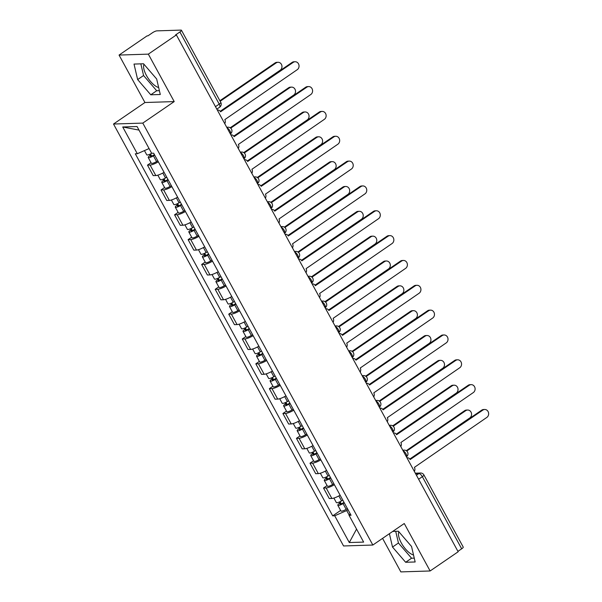 <?xml version="1.0" encoding="UTF-8"?>
<svg xmlns="http://www.w3.org/2000/svg" width="602" height="602" viewBox="0 0 602 602"><rect width="100%" height="100%" fill="white"/><g stroke="black" fill="none" stroke-linecap="round" stroke-linejoin="round"><path stroke-width="0.9" d="M158.657 87.516A14.523 5.794 55.6 0 1 146.414 75.438A14.523 5.794 55.6 0 1 143.998 64.301M413.536 554.991A14.523 5.794 55.6 0 1 401.293 542.914A14.523 5.794 55.6 0 1 398.87 531.777M382.571 538.376L400.849 571.9L430.121 570.974L458.16 551.771L176.371 34.939L148.34 54.135L119.061 55.068L144.931 102.513L113.515 124.027L343.561 545.969L372.841 545.036L142.794 123.101L174.211 101.587L148.34 54.135M119.061 55.068L147.099 35.864L147.949 35.842L152.314 32.847A3.725 0.843 -28.6 0 1 156.844 30.868L180.999 30.1A3.725 0.843 -28.6 0 1 181.45 30.25L220.776 102.378A3.725 0.843 151.4 0 1 219.211 104.101L179.885 31.974A3.725 0.843 -28.6 0 0 181.45 30.25M430.121 570.974L404.258 523.522L372.841 545.036M418.616 479.237L422.348 476.679A3.725 0.843 151.4 0 0 423.913 474.955L463.231 547.083A3.725 0.843 151.4 0 1 461.674 548.806L422.348 476.679A3.725 1.482 -124.4 0 0 418.902 473.548L415.568 473.654M457.941 551.364L461.674 548.806M179.885 31.974L175.521 34.969L176.371 34.939M158.349 161.825A8.563 1.941 151.4 0 1 150.086 165.046L147.482 165.129L153.209 175.633L155.813 175.558A8.563 1.941 -28.6 0 0 164.083 172.338M151.042 162.69L147.482 165.129M171.894 186.665A8.563 1.941 151.4 0 1 163.624 189.886L161.02 189.969L166.754 200.474L169.358 200.391A8.563 1.941 -28.6 0 0 177.62 197.178M164.579 187.531L161.02 189.969M185.439 211.505A8.563 1.941 151.4 0 1 177.169 214.726L174.565 214.809L180.291 225.314L182.895 225.231A8.563 1.941 -28.6 0 0 191.165 222.018M178.124 212.371L174.565 214.809M198.976 236.345A8.563 1.941 151.4 0 1 190.714 239.558L188.11 239.641L193.836 250.154L196.44 250.071A8.563 1.941 -28.6 0 0 204.71 246.85M191.669 237.203L188.11 239.641M212.521 261.185A8.563 1.941 151.4 0 1 204.251 264.398L201.647 264.481L207.381 274.994L209.985 274.911A8.563 1.941 -28.6 0 0 218.248 271.69M205.207 262.043L201.647 264.481M226.066 286.025A8.563 1.941 151.4 0 1 217.796 289.238L215.192 289.321L220.919 299.834L223.523 299.751A8.563 1.941 -28.6 0 0 231.793 296.53M218.752 286.883L215.192 289.321M239.604 310.858A8.563 1.941 151.4 0 1 231.341 314.078L228.737 314.161L234.464 324.666L237.068 324.583A8.563 1.941 -28.6 0 0 245.338 321.37M232.297 311.723L228.737 314.161M253.149 335.698A8.563 1.941 151.4 0 1 244.879 338.918L242.275 339.001L248.009 349.506L250.613 349.423A8.563 1.941 -28.6 0 0 258.875 346.21M245.834 336.563L242.275 339.001M266.694 360.538A8.563 1.941 151.4 0 1 258.424 363.758L255.82 363.834L261.546 374.346L264.15 374.263A8.563 1.941 -28.6 0 0 272.42 371.043M259.379 361.403L255.82 363.834M280.231 385.378A8.563 1.941 151.4 0 1 271.961 388.591L269.365 388.674L275.091 399.186L277.695 399.103A8.563 1.941 -28.6 0 0 285.965 395.883M272.924 386.236L269.365 388.674M293.776 410.218A8.563 1.941 151.4 0 1 285.506 413.431L282.902 413.514L288.636 424.026L291.24 423.943A8.563 1.941 -28.6 0 0 299.503 420.723M286.462 411.076L282.902 413.514M307.321 435.05A8.563 1.941 151.4 0 1 299.051 438.271L296.447 438.354L302.174 448.859L304.778 448.776A8.563 1.941 -28.6 0 0 313.048 445.563M300.007 435.916L296.447 438.354M320.858 459.89A8.563 1.941 151.4 0 1 312.588 463.111L309.992 463.194L315.719 473.699L318.323 473.616A8.563 1.941 -28.6 0 0 326.593 470.403M313.552 460.756L309.992 463.194M334.403 484.73A8.563 1.941 151.4 0 1 326.133 487.951L323.53 488.034L329.264 498.539L331.868 498.456A8.563 1.941 -28.6 0 0 340.13 495.235M327.089 485.596L323.53 488.034M149.078 148.566L137.309 153.728L122.718 126.977L137.06 126.525L151.644 153.269L153.653 153.209L351.056 515.274L349.055 515.342L363.638 542.093L349.295 542.545L334.712 515.794L346.699 510.541L349.19 515.109M137.309 153.728L135.299 153.788L332.703 515.861L334.712 515.794M113.515 124.027L142.794 123.101M144.931 102.513L174.211 101.587M160.29 94.499L156.663 78.982L143.532 63.767L134.02 64.068L137.647 79.584L150.778 94.8L160.29 94.499M389.404 533.696L392.519 547.06L405.65 562.276L415.162 561.975L411.542 546.458L398.411 531.242L392.722 531.423M347.994 509.653L346.699 510.541M340.634 510.428L332.703 515.861M350.116 513.551L349.055 515.342M122.718 126.977L139.009 130.1M356.55 529.098L349.295 542.545M140.838 63.85L143.562 75.528L156.693 90.744L159.395 90.661M156.693 90.744L150.778 94.8M143.562 75.528L137.647 79.584M395.71 531.325L398.434 543.004L411.572 558.22L414.266 558.137M411.572 558.22L405.65 562.276M398.434 543.004L392.519 547.06M224.742 123.658A3.725 3.311 88.2 0 0 224.824 119.61L297.245 69.681A4.282 3.808 88.2 0 0 298.893 64.813A4.282 3.808 88.2 0 0 295.108 61.743A4.282 3.808 88.2 0 0 293.249 62.36L220.573 111.806A3.725 3.311 88.2 0 0 217.631 110.015A3.725 3.311 88.2 0 0 217.322 110.038M220.4 111.528L292.143 62.39A4.282 3.808 -91.8 0 1 294.002 61.773L295.108 61.743M151.764 153.269A4.658 1.053 151.4 0 1 146.745 154.812L144.442 150.598M154.428 154.631L152.848 155.564A2.235 0.504 151.4 0 1 150.342 156.362A2.235 0.504 151.4 0 1 151.283 155.324L150.523 153.931M220.227 111.28L280.171 70.223A4.282 3.808 88.2 0 0 281.819 65.355A4.282 3.808 88.2 0 0 278.041 62.284A4.282 3.808 88.2 0 0 276.183 62.901L220.166 101.256M154.691 155.12L153.435 155.858A4.658 1.053 151.4 0 1 148.22 157.521A4.658 1.053 151.4 0 1 150.169 155.361L149.62 154.338M157.814 160.847L156.565 161.592A4.658 1.053 151.4 0 1 151.343 163.255L148.22 157.521M219.88 100.73L275.069 62.932A4.282 3.808 -91.8 0 1 276.928 62.315L278.041 62.284M151.727 156.136L151.283 155.324L150.169 155.361M238.287 148.491A3.725 3.311 88.2 0 0 238.369 144.442L310.782 94.522A4.282 3.808 88.2 0 0 312.43 89.645A4.282 3.808 88.2 0 0 308.653 86.575A4.282 3.808 88.2 0 0 306.794 87.2L234.11 136.646A3.725 3.311 88.2 0 0 231.176 134.848A3.725 3.311 88.2 0 0 230.859 134.878M233.945 136.361L305.681 87.23A4.282 3.808 -91.8 0 1 307.547 86.613L308.653 86.575M251.824 173.331A3.725 3.311 88.2 0 0 251.907 169.282L324.327 119.362A4.282 3.808 88.2 0 0 325.975 114.485A4.282 3.808 88.2 0 0 322.198 111.415A4.282 3.808 88.2 0 0 320.332 112.032L247.655 161.479A3.725 3.311 88.2 0 0 244.721 159.688A3.725 3.311 88.2 0 0 244.404 159.718L244.721 159.688M247.482 161.201L319.226 112.07A4.282 3.808 -91.8 0 1 321.084 111.453L322.198 111.415M166.762 177.251L165.505 177.989A4.658 1.053 151.4 0 1 160.282 179.652L157.837 175.159M167.966 179.471L166.393 180.404A2.235 0.504 151.4 0 1 163.887 181.202A2.235 0.504 151.4 0 1 164.828 180.164L164.068 178.771M233.764 136.12L293.716 95.063A4.282 3.808 88.2 0 0 295.364 90.187A4.282 3.808 88.2 0 0 291.586 87.117A4.282 3.808 88.2 0 0 289.72 87.734L230.709 128.151M168.236 179.953L166.98 180.698A4.658 1.053 151.4 0 1 161.765 182.361A4.658 1.053 151.4 0 1 163.714 180.194L163.157 179.178M171.359 185.687L170.103 186.432A4.658 1.053 151.4 0 1 164.888 188.087L161.765 182.361M230.205 127.775L288.614 87.772A4.282 3.808 -91.8 0 1 290.473 87.155L291.586 87.117M165.264 180.976L164.828 180.164L163.714 180.194M180.299 202.091L179.05 202.829A4.658 1.053 151.4 0 1 173.827 204.492L171.382 199.999M181.511 204.311L179.938 205.244A2.235 0.504 151.4 0 1 177.432 206.034A2.235 0.504 151.4 0 1 178.365 205.004L177.605 203.604M247.309 160.96L307.261 119.903A4.282 3.808 88.2 0 0 308.901 115.027A4.282 3.808 88.2 0 0 305.124 111.957A4.282 3.808 88.2 0 0 303.265 112.574L244.254 152.991M181.774 204.793L180.525 205.538A4.658 1.053 151.4 0 1 175.302 207.193A4.658 1.053 151.4 0 1 177.259 205.034L176.702 204.018M184.904 210.527L183.648 211.272A4.658 1.053 151.4 0 1 178.433 212.927L175.302 207.193M243.75 152.607L302.151 112.612A4.282 3.808 -91.8 0 1 304.018 111.995L305.124 111.957M178.809 205.809L178.365 205.004L177.259 205.034M265.369 198.171A3.725 3.311 88.2 0 0 265.452 194.122L337.873 144.202A4.282 3.808 88.2 0 0 339.513 139.325A4.282 3.808 88.2 0 0 335.735 136.255A4.282 3.808 88.2 0 0 333.877 136.872L261.2 186.319A3.725 3.311 88.2 0 0 258.258 184.528A3.725 3.311 88.2 0 0 257.942 184.558M261.027 186.041L332.771 136.91A4.282 3.808 -91.8 0 1 334.629 136.293L335.735 136.255M278.914 223.011A3.725 3.311 88.2 0 0 278.989 218.962L351.41 169.034A4.282 3.808 88.2 0 0 353.058 164.165A4.282 3.808 88.2 0 0 349.28 161.095A4.282 3.808 88.2 0 0 347.422 161.712L274.738 211.159A3.725 3.311 88.2 0 0 271.803 209.368A3.725 3.311 88.2 0 0 271.487 209.391M274.572 210.881L346.308 161.75A4.282 3.808 -91.8 0 1 348.174 161.133L349.28 161.095M292.452 247.851A3.725 3.311 88.2 0 0 292.534 243.802L364.955 193.874A4.282 3.808 88.2 0 0 366.603 189.005A4.282 3.808 88.2 0 0 362.825 185.935A4.282 3.808 88.2 0 0 360.959 186.552L288.283 235.999A3.725 3.311 88.2 0 0 285.348 234.208A3.725 3.311 88.2 0 0 285.032 234.231M288.11 235.721L359.853 186.59A4.282 3.808 -91.8 0 1 361.712 185.965L362.825 185.935M193.844 226.924L192.587 227.669A4.658 1.053 151.4 0 1 187.372 229.332L184.919 224.839M195.056 229.144L193.475 230.077A2.235 0.504 151.4 0 1 190.969 230.875A2.235 0.504 151.4 0 1 191.91 229.836L191.15 228.444M260.854 185.792L320.798 144.736A4.282 3.808 88.2 0 0 322.446 139.867A4.282 3.808 88.2 0 0 318.669 136.797A4.282 3.808 88.2 0 0 316.81 137.414L257.799 177.831M195.319 229.633L194.062 230.378A4.658 1.053 151.4 0 1 188.847 232.033A4.658 1.053 151.4 0 1 190.796 229.874L190.247 228.858M198.442 235.367L197.193 236.112A4.658 1.053 151.4 0 1 191.97 237.767L188.847 232.033M257.295 177.447L315.696 137.452A4.282 3.808 -91.8 0 1 317.555 136.835L318.669 136.797M192.354 230.649L191.91 229.836L190.796 229.874M207.389 251.764L206.132 252.509A4.658 1.053 151.4 0 1 200.91 254.164L198.464 249.679M208.593 253.984L207.02 254.917A2.235 0.504 151.4 0 1 204.514 255.715A2.235 0.504 151.4 0 1 205.455 254.676L204.695 253.284M274.392 210.632L334.343 169.576A4.282 3.808 88.2 0 0 335.991 164.707A4.282 3.808 88.2 0 0 332.214 161.637A4.282 3.808 88.2 0 0 330.347 162.254L271.336 202.663M208.864 254.473L207.607 255.218A4.658 1.053 151.4 0 1 202.392 256.873A4.658 1.053 151.4 0 1 204.341 254.714L203.785 253.698M211.987 260.207L210.73 260.944A4.658 1.053 151.4 0 1 205.515 262.607L202.392 256.873M270.832 202.287L329.241 162.292A4.282 3.808 -91.8 0 1 331.1 161.667L332.214 161.637M205.892 255.489L205.455 254.676L204.341 254.714M220.926 276.604L219.677 277.349A4.658 1.053 151.4 0 1 214.455 279.004L212.009 274.512M222.138 278.824L220.558 279.757A2.235 0.504 151.4 0 1 218.059 280.555A2.235 0.504 151.4 0 1 218.993 279.516L218.233 278.124M287.937 235.472L347.888 194.416A4.282 3.808 88.2 0 0 349.529 189.547A4.282 3.808 88.2 0 0 345.751 186.477A4.282 3.808 88.2 0 0 343.892 187.094L284.881 227.503M222.401 279.313L221.152 280.05A4.658 1.053 151.4 0 1 215.93 281.713A4.658 1.053 151.4 0 1 217.886 279.554L217.33 278.538M225.532 285.039L224.275 285.784A4.658 1.053 151.4 0 1 219.06 287.447L215.93 281.713M284.377 227.127L342.779 187.124A4.282 3.808 -91.8 0 1 344.645 186.507L345.751 186.477M219.437 280.329L218.993 279.516L217.886 279.554M305.997 272.683A3.725 3.311 88.2 0 0 306.079 268.642L378.5 218.714A4.282 3.808 88.2 0 0 380.14 213.845A4.282 3.808 88.2 0 0 376.363 210.775A4.282 3.808 88.2 0 0 374.504 211.392L301.828 260.839A3.725 3.311 88.2 0 0 298.885 259.048A3.725 3.311 88.2 0 0 298.569 259.071M301.655 260.553L373.398 211.422A4.282 3.808 -91.8 0 1 375.257 210.805L376.363 210.775M234.471 301.444L233.215 302.189A4.658 1.053 151.4 0 1 228 303.844L225.547 299.352M235.683 303.664L234.103 304.597A2.235 0.504 151.4 0 1 231.597 305.395A2.235 0.504 151.4 0 1 232.538 304.356L231.778 302.964M301.482 260.312L361.426 219.256A4.282 3.808 88.2 0 0 363.074 214.38A4.282 3.808 88.2 0 0 359.296 211.31A4.282 3.808 88.2 0 0 357.438 211.934L298.426 252.343M235.946 304.153L234.69 304.89A4.658 1.053 151.4 0 1 229.475 306.553A4.658 1.053 151.4 0 1 231.424 304.394L230.875 303.37M239.069 309.88L237.82 310.624A4.658 1.053 151.4 0 1 232.598 312.28L229.475 306.553M297.922 251.967L356.324 211.964A4.282 3.808 -91.8 0 1 358.182 211.347L359.296 211.31M232.982 305.169L232.538 304.356L231.424 304.394M319.542 297.523A3.725 3.311 88.2 0 0 319.617 293.475L392.037 243.554A4.282 3.808 88.2 0 0 393.685 238.678A4.282 3.808 88.2 0 0 389.908 235.608A4.282 3.808 88.2 0 0 388.049 236.225L315.365 285.679A3.725 3.311 88.2 0 0 312.43 283.881A3.725 3.311 88.2 0 0 312.114 283.911M315.2 285.393L386.935 236.262A4.282 3.808 -91.8 0 1 388.802 235.645L389.908 235.608M248.016 326.284L246.76 327.021A4.658 1.053 151.4 0 1 241.537 328.684L239.092 324.192M249.22 328.504L247.648 329.437A2.235 0.504 151.4 0 1 245.142 330.227A2.235 0.504 151.4 0 1 246.083 329.196L245.323 327.797M315.019 285.152L374.971 244.096A4.282 3.808 88.2 0 0 376.619 239.22A4.282 3.808 88.2 0 0 372.841 236.15A4.282 3.808 88.2 0 0 370.975 236.767L311.964 277.183M249.491 328.985L248.235 329.73A4.658 1.053 151.4 0 1 243.02 331.386A4.658 1.053 151.4 0 1 244.969 329.226L244.412 328.21M252.614 334.72L251.358 335.464A4.658 1.053 151.4 0 1 246.143 337.12L243.02 331.386M311.46 276.8L369.869 236.804A4.282 3.808 -91.8 0 1 371.727 236.187L372.841 236.15M246.519 330.001L246.083 329.196L244.969 329.226M333.079 322.363A3.725 3.311 88.2 0 0 333.162 318.315L405.582 268.394A4.282 3.808 88.2 0 0 407.23 263.518A4.282 3.808 88.2 0 0 403.453 260.448A4.282 3.808 88.2 0 0 401.587 261.065L328.91 310.512A3.725 3.311 88.2 0 0 325.975 308.721A3.725 3.311 88.2 0 0 325.659 308.751L325.975 308.721M328.737 310.233L400.481 261.102A4.282 3.808 -91.8 0 1 402.339 260.485L403.453 260.448M261.554 351.116L260.305 351.861A4.658 1.053 151.4 0 1 255.082 353.524L252.637 349.032M262.765 353.336L261.185 354.269A2.235 0.504 151.4 0 1 258.687 355.067A2.235 0.504 151.4 0 1 259.62 354.029L258.86 352.637M328.564 309.985L388.516 268.928A4.282 3.808 88.2 0 0 390.156 264.06A4.282 3.808 88.2 0 0 386.379 260.99A4.282 3.808 88.2 0 0 384.52 261.607L325.509 302.023M263.029 353.825L261.78 354.57A4.658 1.053 151.4 0 1 256.557 356.226A4.658 1.053 151.4 0 1 258.514 354.066L257.957 353.05M266.159 359.56L264.903 360.305A4.658 1.053 151.4 0 1 259.68 361.96L256.557 356.226M325.005 301.64L383.406 261.644A4.282 3.808 -91.8 0 1 385.272 261.027L386.379 260.99M260.064 354.841L259.62 354.029L258.514 354.066M346.624 347.203A3.725 3.311 88.2 0 0 346.707 343.155L419.127 293.227A4.282 3.808 88.2 0 0 420.768 288.358A4.282 3.808 88.2 0 0 416.99 285.288A4.282 3.808 88.2 0 0 415.132 285.905L342.455 335.352A3.725 3.311 88.2 0 0 339.513 333.561A3.725 3.311 88.2 0 0 339.197 333.591L339.513 333.561M342.282 335.073L414.026 285.942A4.282 3.808 -91.8 0 1 415.884 285.325L416.99 285.288M275.099 375.957L273.842 376.702A4.658 1.053 151.4 0 1 268.627 378.357L266.174 373.872M276.31 378.176L274.73 379.109A2.235 0.504 151.4 0 1 272.224 379.907A2.235 0.504 151.4 0 1 273.165 378.869L272.405 377.477M342.109 334.825L402.053 293.768A4.282 3.808 88.2 0 0 403.701 288.9A4.282 3.808 88.2 0 0 399.924 285.83A4.282 3.808 88.2 0 0 398.065 286.447L339.054 326.856M276.574 378.666L275.317 379.41A4.658 1.053 151.4 0 1 270.102 381.066A4.658 1.053 151.4 0 1 272.051 378.906L271.502 377.89M279.697 384.4L278.448 385.137A4.658 1.053 151.4 0 1 273.225 386.8L270.102 381.066M338.55 326.48L396.951 286.484A4.282 3.808 -91.8 0 1 398.81 285.86L399.924 285.83M273.609 379.681L273.165 378.869L272.051 378.906M360.169 372.044A3.725 3.311 88.2 0 0 360.244 367.995L432.665 318.067A4.282 3.808 88.2 0 0 434.313 313.198A4.282 3.808 88.2 0 0 430.535 310.128A4.282 3.808 88.2 0 0 428.677 310.745L355.993 360.192A3.725 3.311 88.2 0 0 353.058 358.401A3.725 3.311 88.2 0 0 352.742 358.423L353.058 358.401M355.827 359.913L427.563 310.782A4.282 3.808 -91.8 0 1 429.429 310.158L430.535 310.128M288.644 400.797L287.387 401.542A4.658 1.053 151.4 0 1 282.165 403.197L279.719 398.705M289.848 403.016L288.275 403.95A2.235 0.504 151.4 0 1 285.769 404.747A2.235 0.504 151.4 0 1 286.702 403.709L285.95 402.317M355.647 359.665L415.598 318.608A4.282 3.808 88.2 0 0 417.246 313.74A4.282 3.808 88.2 0 0 413.461 310.67A4.282 3.808 88.2 0 0 411.602 311.287L352.591 351.696M290.119 403.506L288.862 404.243A4.658 1.053 151.4 0 1 283.64 405.906A4.658 1.053 151.4 0 1 285.596 403.746L285.039 402.73M293.242 409.232L291.985 409.977A4.658 1.053 151.4 0 1 286.77 411.64L283.64 405.906M352.087 351.32L410.496 311.317A4.282 3.808 -91.8 0 1 412.355 310.7L413.461 310.67M287.146 404.521L286.702 403.709L285.596 403.746M373.707 396.876A3.725 3.311 88.2 0 0 373.789 392.835L446.21 342.907A4.282 3.808 88.2 0 0 447.858 338.038A4.282 3.808 88.2 0 0 444.08 334.968A4.282 3.808 88.2 0 0 442.214 335.585L369.538 385.032A3.725 3.311 88.2 0 0 366.603 383.241A3.725 3.311 88.2 0 0 366.287 383.263L366.603 383.241M369.365 384.746L441.108 335.615A4.282 3.808 -91.8 0 1 442.967 334.998L444.08 334.968M302.181 425.637L300.932 426.382A4.658 1.053 151.4 0 1 295.71 428.037L293.264 423.545M303.393 427.856L301.813 428.79A2.235 0.504 151.4 0 1 299.314 429.587A2.235 0.504 151.4 0 1 300.248 428.549L299.487 427.157M369.192 384.505L429.143 343.449A4.282 3.808 88.2 0 0 430.784 338.572A4.282 3.808 88.2 0 0 427.006 335.502A4.282 3.808 88.2 0 0 425.147 336.127L366.136 376.536M303.656 428.346L302.407 429.083A4.658 1.053 151.4 0 1 297.185 430.746A4.658 1.053 151.4 0 1 299.141 428.586L298.584 427.563M306.787 434.072L305.53 434.817A4.658 1.053 151.4 0 1 300.308 436.473L297.185 430.746M365.632 376.16L424.034 336.157A4.282 3.808 -91.8 0 1 425.9 335.54L427.006 335.502M300.691 429.361L300.248 428.549L299.141 428.586M387.252 421.716A3.725 3.311 88.2 0 0 387.334 417.668L459.755 367.747A4.282 3.808 88.2 0 0 461.395 362.871A4.282 3.808 88.2 0 0 457.618 359.8A4.282 3.808 88.2 0 0 455.759 360.425L383.075 409.872A3.725 3.311 88.2 0 0 380.14 408.073A3.725 3.311 88.2 0 0 379.824 408.103M382.91 409.586L454.653 360.455A4.282 3.808 -91.8 0 1 456.512 359.838L457.618 359.8M315.726 450.477L314.47 451.214A4.658 1.053 151.4 0 1 309.255 452.877L306.802 448.385M316.938 452.696L315.358 453.63A2.235 0.504 151.4 0 1 312.852 454.427A2.235 0.504 151.4 0 1 313.792 453.389L313.032 451.997M382.737 409.345L442.681 368.289A4.282 3.808 88.2 0 0 444.329 363.412A4.282 3.808 88.2 0 0 440.551 360.342A4.282 3.808 88.2 0 0 438.692 360.959L379.681 401.376M317.201 453.178L315.945 453.923A4.658 1.053 151.4 0 1 310.73 455.586A4.658 1.053 151.4 0 1 312.679 453.419L312.129 452.403M320.324 458.912L319.075 459.657A4.658 1.053 151.4 0 1 313.853 461.313L310.73 455.586M379.177 400.992L437.579 360.997A4.282 3.808 -91.8 0 1 439.437 360.38L440.551 360.342M314.236 454.194L313.792 453.389L312.679 453.419M400.797 446.556A3.725 3.311 88.2 0 0 400.872 442.508L473.292 392.587A4.282 3.808 88.2 0 0 474.94 387.711A4.282 3.808 88.2 0 0 471.163 384.64A4.282 3.808 88.2 0 0 469.304 385.257L396.62 434.704A3.725 3.311 88.2 0 0 393.685 432.913A3.725 3.311 88.2 0 0 393.369 432.943M396.455 434.426L468.19 385.295A4.282 3.808 -91.8 0 1 470.057 384.678L471.163 384.64M329.271 475.309L328.015 476.054A4.658 1.053 151.4 0 1 322.792 477.717L320.347 473.225M330.475 477.529L328.903 478.47A2.235 0.504 151.4 0 1 326.397 479.26A2.235 0.504 151.4 0 1 327.33 478.229L326.57 476.829M396.274 434.177L456.226 393.129A4.282 3.808 88.2 0 0 457.874 388.252A4.282 3.808 88.2 0 0 454.089 385.182A4.282 3.808 88.2 0 0 452.23 385.799L393.219 426.216M330.746 478.018L329.49 478.763A4.658 1.053 151.4 0 1 324.267 480.419A4.658 1.053 151.4 0 1 326.224 478.259L325.667 477.243M333.869 483.752L332.613 484.497A4.658 1.053 151.4 0 1 327.398 486.153L324.267 480.419M392.715 425.832L451.124 385.837A4.282 3.808 -91.8 0 1 452.982 385.22L454.089 385.182M327.774 479.034L327.33 478.229L326.224 478.259M414.334 471.396A3.725 3.311 88.2 0 0 414.417 467.348L486.837 417.419A4.282 3.808 88.2 0 0 488.485 412.551A4.282 3.808 88.2 0 0 484.708 409.48A4.282 3.808 88.2 0 0 482.842 410.097L410.165 459.544A3.725 3.311 88.2 0 0 407.23 457.753A3.725 3.311 88.2 0 0 406.914 457.783M409.992 459.266L481.735 410.135A4.282 3.808 -91.8 0 1 483.594 409.518L484.708 409.48M342.809 500.149L341.56 500.894A4.658 1.053 151.4 0 1 336.337 502.55L333.892 498.065M344.02 502.369L342.44 503.302A2.235 0.504 151.4 0 1 339.942 504.1A2.235 0.504 151.4 0 1 340.875 503.061L340.115 501.669M409.819 459.017L469.763 417.961A4.282 3.808 88.2 0 0 471.411 413.092A4.282 3.808 88.2 0 0 467.634 410.022A4.282 3.808 88.2 0 0 465.775 410.639L406.764 451.048M344.284 502.858L343.035 503.603A4.658 1.053 151.4 0 1 337.812 505.259A4.658 1.053 151.4 0 1 339.769 503.099L339.212 502.083M347.414 508.592L346.158 509.33A4.658 1.053 151.4 0 1 340.935 510.993L337.812 505.259M406.26 450.672L464.661 410.677A4.282 3.808 -91.8 0 1 466.527 410.06L467.634 410.022M341.319 503.874L340.875 503.061L339.769 503.099M402.904 450.431A3.725 3.311 -91.8 0 1 404.16 450.108A3.725 3.725 0 0 1 406.418 456.873A3.725 1.482 -124.4 0 0 405.989 453.773A3.725 1.482 -124.4 0 0 403.077 450.747M389.359 425.591A3.725 3.311 -91.8 0 1 390.623 425.268A3.725 3.725 0 0 1 392.88 432.04A3.725 1.482 -124.4 0 0 392.444 428.933A3.725 1.482 -124.4 0 0 389.539 425.915M375.821 400.751A3.725 3.311 -91.8 0 1 377.078 400.428A3.725 3.725 0 0 1 379.335 407.2A3.725 1.482 -124.4 0 0 378.906 404.092A3.725 1.482 -124.4 0 0 375.994 401.075M362.276 375.911A3.725 3.311 -91.8 0 1 363.533 375.588A3.725 3.725 0 0 1 365.79 382.36A3.725 1.482 -124.4 0 0 365.361 379.26A3.725 1.482 -124.4 0 0 362.449 376.235M348.731 351.071A3.725 3.311 -91.8 0 1 349.995 350.748A3.725 3.725 0 0 1 352.253 357.52A3.725 1.482 -124.4 0 0 351.816 354.42A3.725 1.482 -124.4 0 0 348.912 351.395M335.194 326.239A3.725 3.311 -91.8 0 1 336.45 325.915A3.725 3.725 0 0 1 338.708 332.68A3.725 1.482 -124.4 0 0 338.279 329.58A3.725 1.482 -124.4 0 0 335.367 326.555M321.649 301.399A3.725 3.311 -91.8 0 1 322.905 301.075A3.725 3.725 0 0 1 325.163 307.84A3.725 1.482 -124.4 0 0 324.734 304.74A3.725 1.482 -124.4 0 0 321.822 301.715M308.111 276.559A3.725 3.311 -91.8 0 1 309.368 276.235A3.725 3.725 0 0 1 311.625 283.008A3.725 1.482 -124.4 0 0 311.189 279.9A3.725 1.482 -124.4 0 0 308.284 276.882M294.566 251.719A3.725 3.311 -91.8 0 1 295.823 251.395A3.725 3.725 0 0 1 298.08 258.168A3.725 1.482 -124.4 0 0 297.651 255.067A3.725 1.482 -124.4 0 0 294.739 252.042M281.021 226.879A3.725 3.311 -91.8 0 1 282.278 226.555A3.725 3.725 0 0 1 284.535 233.328A3.725 1.482 -124.4 0 0 284.106 230.227A3.725 1.482 -124.4 0 0 281.194 227.202M267.484 202.046A3.725 3.311 -91.8 0 1 268.74 201.723A3.725 3.725 0 0 1 270.998 208.488A3.725 1.482 -124.4 0 0 270.561 205.387A3.725 1.482 -124.4 0 0 267.657 202.362M253.939 177.206A3.725 3.311 -91.8 0 1 255.195 176.883A3.725 3.725 0 0 1 257.453 183.648A3.725 1.482 -124.4 0 0 257.024 180.547A3.725 1.482 -124.4 0 0 254.112 177.522M240.394 152.366A3.725 3.311 -91.8 0 1 241.65 152.043A3.725 3.725 0 0 1 243.908 158.815A3.725 1.482 -124.4 0 0 243.479 155.707A3.725 1.482 -124.4 0 0 240.567 152.69M226.856 127.526A3.725 3.311 -91.8 0 1 228.113 127.203A3.725 3.725 0 0 1 230.37 133.975A3.725 1.482 -124.4 0 0 229.934 130.875A3.725 1.482 -124.4 0 0 227.029 127.85M416.433 475.241L418.902 473.548A3.725 3.311 88.2 0 1 420.52 473.014L415.305 473.18M318.323 473.616L312.588 463.111M304.778 448.776L299.051 438.271M291.24 423.943L285.506 413.431M277.695 399.103L271.961 388.591M264.15 374.263L258.424 363.758M250.613 349.423L244.879 338.918M237.068 324.583L231.341 314.078M223.523 299.751L217.796 289.238M209.985 274.911L204.251 264.398M196.44 250.071L190.714 239.558M182.895 225.231L177.169 214.726M169.358 200.391L163.624 189.886M155.813 175.558L150.086 165.046M331.868 498.456L326.133 487.951M216.825 109.135L219.61 107.231A3.725 1.482 -124.4 0 0 219.211 104.101L215.478 106.659M293.249 62.36L292.143 62.39M156.565 161.592L153.435 155.858M275.069 62.932L276.183 62.901M306.794 87.2L305.681 87.23M320.332 112.032L319.226 112.07M165.505 177.989L162.803 173.045M170.103 186.432L166.98 180.698M288.614 87.772L289.72 87.734M179.05 202.829L176.348 197.885M183.648 211.272L180.525 205.538M302.151 112.612L303.265 112.574M333.877 136.872L332.771 136.91M347.422 161.712L346.308 161.75M360.959 186.552L359.853 186.59M192.587 227.669L189.893 222.717M197.193 236.112L194.062 230.378M315.696 137.452L316.81 137.414M206.132 252.509L203.431 247.557M210.73 260.944L207.607 255.218M329.241 162.292L330.347 162.254M219.677 277.349L216.976 272.397M224.275 285.784L221.152 280.05M342.779 187.124L343.892 187.094M374.504 211.392L373.398 211.422M233.215 302.189L230.521 297.237M237.82 310.624L234.69 304.89M356.324 211.964L357.438 211.934M388.049 236.225L386.935 236.262M246.76 327.021L244.058 322.078M251.358 335.464L248.235 329.73M369.869 236.804L370.975 236.767M401.587 261.065L400.481 261.102M260.305 351.861L257.603 346.91M264.903 360.305L261.78 354.57M383.406 261.644L384.52 261.607M415.132 285.905L414.026 285.942M273.842 376.702L271.148 371.75M278.448 385.137L275.317 379.41M396.951 286.484L398.065 286.447M428.677 310.745L427.563 310.782M287.387 401.542L284.686 396.59M291.985 409.977L288.862 404.243M410.496 311.317L411.602 311.287M442.214 335.585L441.108 335.615M300.932 426.382L298.231 421.43M305.53 434.817L302.407 429.083M424.034 336.157L425.147 336.127M455.759 360.425L454.653 360.455M314.47 451.214L311.776 446.27M319.075 459.657L315.945 453.923M437.579 360.997L438.692 360.959M469.304 385.257L468.19 385.295M328.015 476.054L325.313 471.103M332.613 484.497L329.49 478.763M451.124 385.837L452.23 385.799M482.842 410.097L481.735 410.135M341.56 500.894L338.858 495.943M346.158 509.33L343.035 503.603M464.661 410.677L465.775 410.639M228.113 127.203L226.698 127.248M241.65 152.043L240.243 152.088M255.195 176.883L253.788 176.928M268.74 201.723L267.326 201.76M282.278 226.555L280.871 226.6M295.823 251.395L294.416 251.44M309.368 276.235L307.953 276.28M322.905 301.075L321.498 301.12M336.45 325.915L335.043 325.96M349.995 350.748L348.581 350.793M363.533 375.588L362.126 375.633M377.078 400.428L375.671 400.473M390.623 425.268L389.208 425.313M404.16 450.108L402.753 450.153M423.913 474.955A3.725 3.725 0 0 0 420.52 473.014M219.61 107.231A3.725 3.725 0 0 0 220.776 102.378"/></g></svg>
